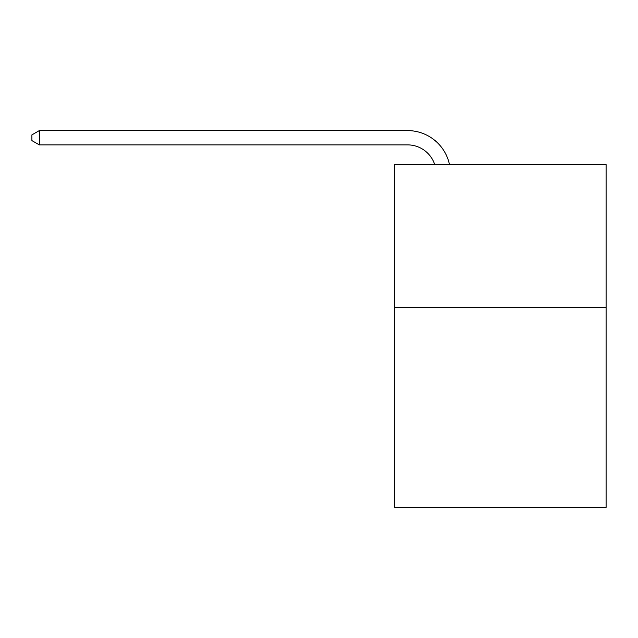 <?xml version="1.0" encoding="UTF-8"?>
<svg xmlns="http://www.w3.org/2000/svg" width="638" height="638" viewBox="0 0 638 638"><rect width="100%" height="100%" fill="white"/><g stroke="black" fill="none" stroke-linecap="round" stroke-linejoin="round"><path stroke-width="0.96" d="M606.1 307.428L606.1 507.401L394.707 507.401L394.707 164.596L606.1 164.596L606.1 307.428L394.707 307.428M407.554 130.599L39.325 130.599L407.554 130.599A42.85 42.85 173 0 1 449.487 164.596M434.717 164.596A28.566 28.566 -7 0 0 407.554 144.882L39.325 144.882L31.9 140.599L31.9 134.881L39.325 130.599L39.325 144.882"/></g></svg>
